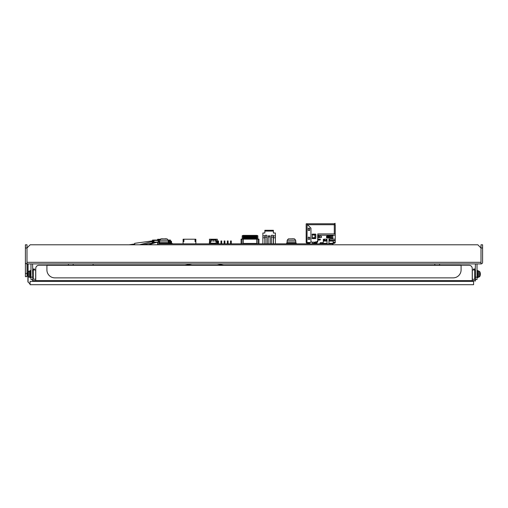 <?xml version="1.0" encoding="UTF-8"?>
<svg xmlns="http://www.w3.org/2000/svg" width="508" height="508" viewBox="0 0 508 508"><rect width="100%" height="100%" fill="white"/><g stroke="black" fill="none" stroke-linecap="round" stroke-linejoin="round"><path stroke-width="0.76" d="M159.76 240.259L159.614 241.922L168.377 241.922L168.231 240.259L167.049 238.862L168.231 240.259L159.76 240.259L160.941 238.862L160.198 239.293L157.62 239.293L157.62 240.055M157.62 242.519L157.62 243.757L159.214 243.757M171.24 243.834L171.24 243.516A0.794 0.794 0 0 0 170.586 242.735M185.007 265.201L192.068 263.906L184.956 265.201M152.114 241.3L152.241 242.119A0.476 0.47 90 0 0 152.711 242.519L152.324 242.494A0.476 0.47 -90 0 1 152.013 242.119L151.886 241.3L152.425 241.249L151.886 241.3M154.007 242.094L152.711 242.202L152.425 241.249M153.803 242.202L158.655 242.519L158.858 242.126L152.806 242.094L152.8 241.294L154.051 241.294L153.581 240.976L153.892 240.449L158.071 240.449L158.071 241.294L159.366 241.294L159.175 242.094L159.175 241.294M153.581 240.576L153.581 240.976M154.007 241.294L154.007 240.976M153.803 242.519L152.711 242.519M158.858 242.126L159.175 242.094M158.071 240.449L158.013 240.055L153.645 240.055L153.822 240.373M153.645 240.373L153.016 240.373L153.645 240.055M153.016 240.055L152.654 240.055L153.016 240.373M152.654 240.373L152.654 240.055M168.377 242.126L169.094 241.884L169.094 240.932M158.655 242.519L159.614 242.519M152.438 240.373L152.203 241.249M157.867 240.055L159.791 240.055M153.162 241.294L153.162 240.373M158.655 241.294L158.655 240.055M168.612 242.126L168.612 240.932M168.377 242.202L168.732 242.126M155.042 242.519L142.558 244.792M151.936 241.618L139.44 244.792M152.203 240.919L134.684 243.326L134.684 244.792M477.025 263.906L477.025 279.521L472.243 279.203L472.243 281.115L33.045 281.115L35.757 281.115L35.757 280.638L32.569 280.638L32.569 279.521L30.975 279.521L30.975 263.906M167.03 238.881L160.953 238.881M165.132 238.766L165.671 238.773L165.132 238.766M166.313 238.798L164.77 238.798M286.658 243.834L286.658 243.04L296.215 243.04L296.215 243.834M287.058 241.922L287.204 240.259L295.669 240.259L295.815 241.922L287.058 241.922L287.058 243.04M295.815 241.922L295.815 243.04M293.757 238.798L288.398 238.881M294.475 238.881L292.208 238.798M292.595 238.766L293.116 238.773L292.595 238.766M480.358 274.371L480.358 274.371A5.093 5.08 180 0 1 480.111 275.698L480.111 275.692A5.093 5.093 0 0 0 480.358 274.352L480.111 274.345A4.769 3.696 -95 0 0 480.117 274.161M480.358 274.333A5.093 5.08 0 0 1 480.358 274.352A5.093 5.093 180 0 1 480.111 275.692A5.099 5.099 0 0 1 479.743 276.555L477.818 277.292M480.111 272.523L480.117 272.51A5.093 5.08 0 0 1 480.358 273.837A5.093 5.093 0 0 0 480.111 272.517L480.111 272.517A5.099 5.099 0 0 0 479.743 271.653L479.743 276.555L478.739 277.209L478.739 270.999L477.818 270.916M27.889 272.529L27.883 272.51A5.093 5.086 0 0 0 27.642 273.844L27.889 273.787A4.769 3.702 87 0 0 27.889 274.282L27.642 274.339A5.093 5.086 0 0 0 27.889 275.679L27.889 275.704A5.093 5.086 180 0 1 27.642 274.364A5.093 5.086 180 0 0 27.889 275.692L27.889 275.704M27.883 275.698A5.099 5.099 0 0 0 28.258 276.555L28.258 271.653A5.099 5.099 0 0 0 27.883 272.51L27.889 272.504A5.093 5.086 0 0 0 27.642 273.844L27.889 273.844M30.975 270.599L30.182 270.599L30.182 274.085L30.975 273.793M30.975 274.11L30.182 274.403L30.182 277.609L30.975 277.609M30.975 273.875L30.182 274.161M28.658 276.993L29.261 277.209L29.261 270.999L28.258 271.653L30.182 270.916M477.025 277.609L477.818 277.609L477.818 273.641L477.025 273.939L477.818 273.641L477.818 270.599L477.025 270.599M477.818 273.958L477.025 274.25M480.117 274.104A4.769 3.702 -90.3 0 1 480.111 274.345A4.769 3.702 -89.7 0 0 480.111 273.85L480.358 273.856M477.025 277.133L475.431 277.133M474.955 279.203L475.431 263.906M32.569 263.906L33.045 279.203M32.569 277.133L30.975 277.133M33.204 269.805L34.48 269.805L34.48 269.005L33.204 269.005L33.287 272.986M473.52 269.805L473.52 269.005L474.796 269.005L474.796 269.805L473.52 269.964M33.287 279.203L33.287 269.964L35.757 269.964M33.287 278.035L33.287 277.076M33.204 277.076L33.204 272.986M474.713 272.986L474.713 277.076M474.796 272.986L474.796 269.805M474.796 277.076L474.713 278.035M474.713 279.203L474.713 269.964L472.243 269.964M46.907 265.278L38.938 265.278A3.188 3.188 0 0 0 35.757 268.465L35.757 279.203L32.569 279.203L32.569 280.638A0.476 0.476 0 0 0 33.045 281.115M461.093 265.201L46.907 265.201L46.907 269.907A7.963 7.963 0 0 0 54.87 277.87L453.13 277.87A7.963 7.963 0 0 0 461.093 269.907L461.093 265.201M472.243 279.203L472.243 268.465A3.188 3.188 0 0 0 469.062 265.278L461.093 265.278M475.431 269.964L475.431 280.638L35.757 280.638L35.757 279.203M475.431 279.521L475.431 280.638A0.476 0.476 90 0 1 474.955 281.115A0.476 0.476 90 0 0 475.431 280.638M32.569 269.964L32.81 279.203M439.585 265.201L439.585 263.906M434.81 263.906L434.81 265.201M73.19 263.906L73.19 265.201M68.415 265.201L68.415 263.906M26.994 276.65L26.994 273.469L25.4 273.469L25.4 276.65L26.994 276.65M25.4 273.469L25.4 262.299M482.6 247.98L482.6 244.792L481.006 244.792L481.006 262.312L481.006 247.98L482.6 247.98L482.6 262.312A1.594 1.594 0 0 1 481.006 263.906L26.994 263.906A1.594 1.594 0 0 1 25.4 262.312L25.4 247.98L26.994 247.98L26.994 244.792L25.4 244.792L25.4 247.98M481.006 263.906L481.006 262.312L26.994 262.319L26.994 247.98L26.994 273.469M191.967 263.925L93.104 263.925L93.104 265.201M26.994 247.98L30.182 244.792L477.818 244.792L481.006 247.98M27.915 263.906L27.915 272.421M28.073 263.906L28.073 272.021M28.073 276.187L28.073 282.004L29.667 283.597L28.073 282.004M27.915 275.787L27.915 282.004M29.667 283.597L30.086 283.597M29.667 283.756L30.086 283.756M473.583 284.715L473.583 281.369L30.086 281.369L30.086 284.715L473.583 284.715M329.813 241.065L329.571 239.147A0.438 0.438 0 0 0 328.936 239.541L328.936 243.834M317.722 241.097L317.068 241.338L317.722 241.097L317.957 240.106L320.427 239.871L320.192 239.154L317.957 239.154L317.722 238.277A0.476 0.476 0 0 1 318.103 237.808L319.151 237.592A1.594 1.594 0 0 1 319.475 237.56L320.91 237.56A0.686 0.686 0 0 0 321.589 236.874A0.686 0.686 0 0 0 320.91 236.188L319.475 236.188A1.594 1.594 0 0 1 319.151 236.156L318.103 235.941A0.476 0.476 0 0 1 317.722 235.471L317.722 242.183M316.135 243.675L316.827 243.834L316.293 243.834L316.827 243.834L316.293 243.834L316.827 243.834L316.293 243.834L316.827 243.834L316.293 243.834L316.827 243.834L317.068 241.338M330.918 237.623A0.635 0.635 0 0 0 330.778 237.611L326.58 237.611A0.794 0.794 0 0 1 326.485 237.223A0.794 0.794 0 0 0 327.247 238.023L332.715 238.246A0.368 0.368 0 0 0 333.096 237.877A0.368 0.368 0 0 0 332.746 237.515L327.133 237.306L327.133 236.62L327.565 236.62L327.565 237.306M327.565 236.62L332.746 236.411A0.368 0.368 0 0 0 333.096 236.029A0.368 0.368 0 0 0 332.715 235.68L327.247 235.903A0.794 0.794 0 0 0 326.485 236.703L326.485 237.223M320.015 243.834L320.015 243.167A0.476 0.476 0 0 1 320.491 242.691L322.828 242.691A0.476 0.476 0 0 0 323.31 242.214L323.31 239.427L324.079 239.135A0.4 0.4 0 0 1 324.18 239.147L324.479 239.535L324.18 239.147L326.39 239.147L326.149 241.065M326.644 237.706L330.918 237.706L330.467 238.15M332.061 238.22L330.918 237.706M327.025 243.675L323.774 243.675L322.98 242.976L322.021 243.275L323.323 243.281M322.98 242.976L320.053 242.976M316.827 242.976L315.811 243.294L315.811 243.675L316.605 243.675L316.605 243.294M324.415 239.319L324.415 241.065M323.342 243.294L327.025 243.294M328.936 243.294L333.172 243.294L333.172 241.065L328.936 241.065M327.025 241.065L323.933 241.065L323.933 239.135M319.316 236.182L319.316 237.566M319.316 239.154L319.316 240.106M316.827 242.183L315.811 242.183L315.811 243.294M328.936 243.675L330.149 243.834M157.62 244.792L157.62 243.834L333.172 243.834L333.172 243.294M318.999 236.125L318.999 237.623M318.999 239.154L318.999 240.106M319.316 237.509L320.91 237.509A0.635 0.635 0 0 0 321.545 236.874A0.635 0.635 0 0 0 320.91 236.239L319.316 236.239M320.015 243.675L320.586 243.675L320.586 242.976M318.04 240.106L318.04 239.154M318.04 237.827L318.04 235.922M330.467 237.706L331.419 237.706M333.172 242.767L335.242 242.767L335.242 224.72L334.766 224.72M318.04 233.928L317.722 235.204L335.242 235.204M317.722 233.928L335.242 233.928M327.025 243.834L327.025 239.541A0.438 0.438 0 0 0 326.39 239.147M335.242 239.147L329.571 239.147A0.438 0.438 0 0 0 328.936 239.541M333.096 237.871L333.096 237.877A0.368 0.368 0 0 1 332.715 238.246M327.247 235.903A0.794 0.794 0 0 0 326.485 236.703M324.479 239.535L324.479 241.065M316.293 243.834L316.827 243.834L316.293 243.834M322.021 243.834L320.3 243.834L320.326 243.357M312.547 243.834L312.547 243.002M308.343 243.002L308.343 243.834M314.725 243.834L314.725 243.319M334.448 223.761L334.289 224.72L307.524 224.72M309.677 237.306L309.677 239.217M309.499 239.217L308.166 239.217M309.677 228.302L309.499 230.213L309.677 228.302M309.499 230.213L308.166 230.213M335.083 223.285L335.115 223.818L335.083 223.285M333.172 243.281L334.289 243.281A0.959 0.959 0 0 0 335.134 242.767M312.318 237.877L312.318 234.823A0.337 0.324 90 0 0 312.414 234.836L314.935 235.153L314.935 237.547L312.414 237.865A0.337 0.324 90 0 0 312.318 237.877L312.318 234.823M309.62 239.217L309.62 237.306M334.131 223.761L306.489 223.761L334.131 223.761L334.88 223.406M334.607 224.117L335.115 223.818M334.289 242.767L334.289 243.281M310.953 241.846L311.271 241.846A0.318 0.318 0 0 1 311.588 242.164L315.252 242.164A0.318 0.318 0 0 1 315.57 241.846L316.827 241.846M312.096 234.518L312.096 234.436A0.318 0.318 0 0 1 312.414 234.118L315.525 234.118A0.318 0.318 0 0 1 315.843 234.436L315.843 238.258A0.318 0.318 0 0 1 315.525 238.582L312.414 238.582A0.318 0.318 0 0 1 312.096 238.258L312.096 238.182M308.178 228.302L309.499 228.302M308.178 237.306L309.499 237.306M306.965 223.844L306.172 223.844L306.172 242.481L310.636 242.481A0.318 0.318 0 0 0 310.953 242.164L310.953 228.276A0.318 0.318 0 0 0 310.858 228.054L307.219 224.415A0.318 0.318 0 0 1 307.13 224.187L306.965 242.481M309.759 239.293L309.759 237.382L308.4 237.147L308.166 239.293L309.759 239.293M308.4 228.143L308.166 230.295L309.518 230.537L309.759 228.384L308.4 228.143M315.811 242.722L314.217 242.722L314.217 243.319L315.728 243.319L315.728 242.722M314.535 242.722L314.535 243.319M314.217 243.319L312.623 243.319L312.623 242.722M309.518 242.481L309.518 243.002L306.489 243.002L306.489 242.481M315.252 242.722L315.252 243.319M308.026 243.834L308.026 243.002M314.408 243.319L314.408 243.834M312.204 237.941L314.935 237.941L314.935 234.753L312.204 234.753M309.677 242.481L309.677 243.834M315.843 243.675L316.255 243.796M322.021 243.796L322.021 243.281M271.38 237.096L271.38 235.28L273.196 235.28L273.196 237.096L271.38 237.096L271.38 243.834M266.891 237.096L265.074 237.096L265.074 235.28L266.891 235.28L266.891 243.834M265.074 237.096L265.074 243.834M264.865 243.834L264.865 235.864L262.871 235.864L262.871 233.007L264.865 233.007L264.865 231.089L273.406 231.089L273.406 233.007L275.393 233.007L275.393 243.834M268.18 235.864L270.091 235.864L270.091 236.931L268.18 236.931L268.18 235.864M275.393 237.782L273.406 237.782L273.406 235.864L275.393 235.864M273.196 237.096L273.196 243.834M262.871 243.834L262.871 235.864M273.406 231.089L273.406 230.295L264.865 230.295L264.865 231.089M264.865 237.782L262.871 237.782M268.18 243.834L268.18 236.931M273.406 237.782L273.406 243.834M270.091 243.834L270.091 236.931M170.593 242.748L170.447 242.246L170.593 242.748A0.318 0.318 0 0 1 170.447 243.116M170.447 240.989A0.318 0.318 0 0 1 170.593 241.357L171.145 241.122A0.318 0.318 0 0 1 171.463 241.414L171.38 241.764A0.318 0.318 0 0 0 171.069 241.497L170.548 241.497L171.069 241.497M168.377 242.761L169.57 242.761L169.57 240.932M168.199 240.055L170.447 240.055L170.447 243.719L168.77 243.719M168.612 242.761L168.612 242.202M170.447 241.859L171.145 241.122M172.517 243.796L171.723 243.796L172.517 243.561L171.641 243.491L171.494 241.757M168.459 243.04L170.447 242.843M168.288 240.932L170.447 240.932M170.523 241.732L171.145 241.802L171.406 243.523A0.318 0.318 0 0 0 171.723 243.796M171.641 243.491L171.38 241.764M171.145 241.802L171.406 243.523M217.761 243.834L217.761 240.97L218.554 240.97L218.554 243.834M220.942 243.834L220.942 240.97L221.742 240.97L221.742 243.834M228.111 243.834L228.111 240.97L227.317 240.97L227.317 243.834M231.299 243.834L231.299 240.97L230.505 240.97L230.505 243.834M224.13 243.834L224.13 240.97L224.93 240.97L224.93 243.834M216.884 243.834L217.361 239.217L209.398 239.217L209.874 243.834M210.115 240.652L210.115 241.605L210.668 241.605L210.668 243.199L216.084 243.199L216.084 241.605L216.643 241.605L216.084 239.852L210.668 239.852L210.668 240.652L210.115 240.652M217.361 243.834L217.361 241.922M216.084 240.652L216.084 241.605M209.398 243.834L209.398 241.922M210.668 241.605L210.668 240.652M216.884 242.957L217.361 242.957M214.814 241.078L215.132 241.287L215.132 240.525L215.132 241.078M213.22 241.078L213.538 241.287L213.538 240.525L213.538 241.078M211.626 241.078L211.944 241.287L211.944 240.525L211.944 241.078M209.874 242.957L209.398 242.957M193.307 243.834L193.624 243.834M185.661 243.834L185.337 243.834M186.931 243.834L187.255 243.834M183.909 239.217L183.109 239.217L183.109 241.605L183.909 241.605L183.909 239.217L195.853 239.217L195.853 243.834M183.109 241.605L183.109 243.834M195.059 239.217L195.059 241.605L195.853 241.605M188.843 243.834L188.525 243.834M190.119 243.834L190.436 243.834M192.03 243.834L191.713 243.834M183.909 240.011L183.109 240.011M195.059 240.011L195.853 240.011M332.854 244.792L332.854 243.834M161.373 238.811L163.22 238.798M164.751 238.881L163.995 238.862M168.377 241.922L168.377 243.04M159.614 241.922L159.614 243.04M168.77 243.834L168.77 243.04L159.214 243.04L159.214 243.834M292.195 238.881L291.433 238.862M241.097 243.757L242.049 243.757L242.049 239.135L241.097 239.135L241.097 243.757M242.049 239.135L243.326 239.135L243.326 243.757L242.049 243.757M256.705 243.44L243.326 243.44M256.705 243.757L256.705 239.135L258.94 239.135L258.94 243.757L256.705 243.757M243.326 239.135L256.705 239.135M257.981 243.757L257.981 239.135M255.791 239.135L255.791 236.347L256.191 236.347L256.191 239.135M256.191 236.347L256.121 235.953L255.791 236.347M256.946 239.135L256.946 235.712L243.091 235.712L243.091 239.135M244.24 236.347L244.177 235.953L243.846 236.347L244.24 236.347L244.24 239.135M245.04 236.347L244.97 235.953L244.64 236.347L245.04 236.347L245.04 239.135M245.834 236.347L245.77 235.953L245.44 236.347L245.834 236.347L245.834 239.135M246.634 236.347L246.564 235.953L246.234 236.347L246.634 236.347L246.634 239.135M247.428 236.347L247.364 235.953L247.028 236.347L247.428 236.347L247.428 239.135M248.228 236.347L248.158 235.953L247.828 236.347L248.228 236.347L248.228 239.135M249.022 236.347L248.958 235.953L248.622 236.347L249.022 236.347L249.022 239.135M249.815 236.347L249.752 235.953L249.422 236.347L249.815 236.347L249.815 239.135M250.615 236.347L250.546 235.953L250.215 236.347L250.615 236.347L250.615 239.135M251.409 236.347L251.346 235.953L251.016 236.347L251.409 236.347L251.409 239.135M252.209 236.347L252.139 235.953L251.809 236.347L252.209 236.347L252.209 239.135M253.003 236.347L252.94 235.953L252.603 236.347L253.003 236.347L253.003 239.135M253.803 236.347L253.733 235.953L253.403 236.347L253.803 236.347L253.803 239.135M254.597 236.347L254.533 235.953L254.197 236.347L254.597 236.347L254.597 239.135M255.397 236.347L255.327 235.953L254.997 236.347L255.397 236.347L255.397 239.135M254.997 239.135L254.997 236.347M255.06 243.834L254.914 243.44M255.06 243.599L255.473 243.44M254.197 239.135L254.197 236.347M254.26 243.834L254.121 243.44M254.26 243.599L254.679 243.44M253.403 239.135L253.403 236.347M253.467 243.834L253.321 243.44M253.467 243.599L253.879 243.44M252.603 239.135L252.603 236.347M252.673 243.834L252.527 243.44M252.673 243.599L253.086 243.44M251.809 239.135L251.809 236.347M251.873 243.834L251.733 243.44M251.873 243.599L252.286 243.44M251.016 239.135L251.016 236.347M250.215 239.135L250.215 236.347M249.422 239.135L249.422 236.347M248.622 239.135L248.622 236.347M247.828 239.135L247.828 236.347M247.028 239.135L247.028 236.347M247.091 243.834L246.951 243.44M246.234 239.135L246.234 236.347M246.297 243.834L246.151 243.44M246.297 243.599L246.71 243.44M245.44 239.135L245.44 236.347M245.504 243.834L245.358 243.44M245.504 243.599L245.916 243.44M244.64 239.135L244.64 236.347M244.704 243.834L244.564 243.44M244.704 243.599L245.116 243.44M243.846 239.135L243.846 236.347M243.91 243.834L243.764 243.44M243.91 243.599L244.323 243.44M242.214 235.712L243.218 235.394L242.214 235.712L242.214 239.135M257.823 235.712L256.813 235.394L257.823 235.712L257.823 239.135M256.813 235.394L243.218 235.394M255.854 243.834L255.714 243.44M255.854 243.599L256.267 243.44M247.891 243.44L247.891 243.834M248.685 243.44L248.685 243.834M249.485 243.44L249.485 243.834M250.279 243.44L250.279 243.834M251.079 243.44L251.079 243.834M170.447 243.313L171.24 243.516M223.609 265.201L217.1 263.906L223.66 265.201M153.016 242.094L153.016 241.294M153.733 242.094L153.733 241.294M35.674 279.203L35.674 269.964M472.326 279.203L472.326 269.964M461.093 265.36L46.907 265.36M474.955 273.145L475.431 273.145M32.569 273.145L33.045 273.145M326.803 237.865L330.467 237.865M329.159 236.62L329.159 237.306M324.479 240.367L326.149 240.367M324.479 240.64L326.149 240.64M329.813 240.367L335.242 240.367M329.813 240.64L335.242 240.64M324.479 240.779L326.149 240.779M329.813 240.779L335.242 240.779M333.172 242.335L335.242 242.335M328.759 236.62L328.759 237.306M327.952 236.62L327.952 237.306M327.8 236.62L327.8 237.306M334.289 233.928L334.289 224.72M168.77 243.319L170.447 243.319M170.447 240.449L168.243 240.449M128.994 244.792L134.684 243.986M152.8 242.087L152.8 241.294M148.438 244.792L156.045 242.519M295.669 240.259L294.488 238.862L295.669 240.259M287.204 240.259L288.385 238.862L287.204 240.259M479.743 271.653L478.739 270.999L479.743 271.653M29.261 277.209L30.182 277.292M149.416 244.792L149.625 244.437M149.816 244.792L150.387 244.208L149.816 244.792"/></g></svg>

